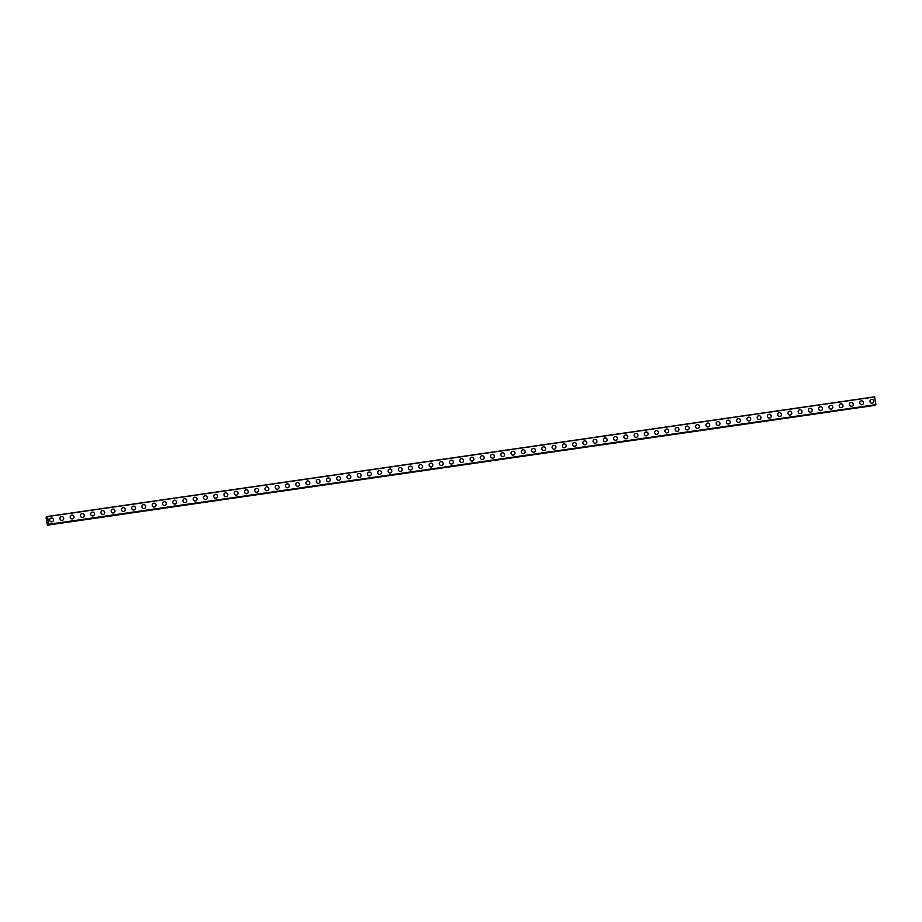 <?xml version="1.0" encoding="UTF-8"?>
<svg xmlns="http://www.w3.org/2000/svg" width="922" height="922" viewBox="0 0 922 922"><rect width="100%" height="100%" fill="white"/><g stroke="black" fill="none" stroke-linecap="round" stroke-linejoin="round"><path stroke-width="1.38" d="M50.652 518.233A1.936 1.89 -118.1 0 1 53.361 519.351A1.936 1.89 -118.1 0 1 51.863 521.852A1.936 1.89 -118.1 0 1 50.652 518.233A1.936 1.89 -118.1 0 1 53.372 519.351A1.936 1.89 -118.1 0 1 52.473 521.645M60.91 516.746A1.936 1.89 -118.1 0 1 63.618 517.864A1.936 1.89 -118.1 0 1 62.12 520.365A1.936 1.89 -118.1 0 1 60.91 516.746A1.936 1.89 -118.1 0 1 63.618 517.864A1.936 1.89 -118.1 0 1 62.731 520.169M71.155 515.271A1.936 1.89 -118.1 0 1 73.875 516.389A1.936 1.89 -118.1 0 1 72.377 518.879A1.936 1.89 -118.1 0 1 71.155 515.271A1.936 1.89 -118.1 0 1 73.875 516.378A1.936 1.89 -118.1 0 1 72.988 518.683M81.413 513.785A1.936 1.89 -118.1 0 1 84.133 514.902A1.936 1.89 -118.1 0 1 82.634 517.403A1.936 1.89 -118.1 0 1 81.413 513.785A1.936 1.89 -118.1 0 1 84.133 514.902A1.936 1.89 -118.1 0 1 83.234 517.196M91.67 512.298A1.936 1.89 -118.1 0 1 94.378 513.416A1.936 1.89 -118.1 0 1 92.88 515.917A1.936 1.89 -118.1 0 1 91.67 512.298A1.936 1.89 -118.1 0 1 94.378 513.416A1.936 1.89 -118.1 0 1 93.491 515.721M101.927 510.823A1.936 1.89 -118.1 0 1 104.635 511.929A1.936 1.89 -118.1 0 1 103.137 514.43A1.936 1.89 -118.1 0 1 101.927 510.823A1.936 1.89 -118.1 0 1 104.635 511.929A1.936 1.89 -118.1 0 1 103.748 514.234M112.173 509.336A1.936 1.89 -118.1 0 1 114.893 510.454A1.936 1.89 -118.1 0 1 113.394 512.955A1.936 1.89 -118.1 0 1 112.173 509.336A1.936 1.89 -118.1 0 1 114.893 510.454A1.936 1.89 -118.1 0 1 114.005 512.747M122.43 507.849A1.936 1.89 -118.1 0 1 125.138 508.967A1.936 1.89 -118.1 0 1 123.64 511.468A1.936 1.89 -118.1 0 1 122.43 507.849A1.936 1.89 -118.1 0 1 125.138 508.967A1.936 1.89 -118.1 0 1 124.251 511.272M132.687 506.374A1.936 1.89 -118.1 0 1 135.396 507.48A1.936 1.89 -118.1 0 1 133.897 509.981A1.936 1.89 -118.1 0 1 132.687 506.374A1.936 1.89 -118.1 0 1 135.396 507.48A1.936 1.89 -118.1 0 1 134.508 509.785M142.933 504.887A1.936 1.89 -118.1 0 1 145.653 506.005A1.936 1.89 -118.1 0 1 144.155 508.506A1.936 1.89 -118.1 0 1 142.933 504.887A1.936 1.89 -118.1 0 1 145.653 506.005A1.936 1.89 -118.1 0 1 144.766 508.299M153.19 503.4A1.936 1.89 -118.1 0 1 155.91 504.518A1.936 1.89 -118.1 0 1 154.4 507.019A1.936 1.89 -118.1 0 1 153.19 503.4A1.936 1.89 -118.1 0 1 155.91 504.518A1.936 1.89 -118.1 0 1 155.011 506.812M163.448 501.925A1.936 1.89 -118.1 0 1 166.156 503.032A1.936 1.89 -118.1 0 1 164.658 505.533A1.936 1.89 -118.1 0 1 163.448 501.925A1.936 1.89 -118.1 0 1 166.156 503.032A1.936 1.89 -118.1 0 1 165.269 505.337M173.705 500.439A1.936 1.89 -118.1 0 1 176.413 501.556A1.936 1.89 -118.1 0 1 174.915 504.046A1.936 1.89 -118.1 0 1 173.705 500.439A1.936 1.89 -118.1 0 1 176.413 501.556A1.936 1.89 -118.1 0 1 175.526 503.85M183.951 498.952A1.936 1.89 -118.1 0 1 186.67 500.07A1.936 1.89 -118.1 0 1 185.172 502.571A1.936 1.89 -118.1 0 1 183.951 498.952A1.936 1.89 -118.1 0 1 186.67 500.07A1.936 1.89 -118.1 0 1 185.783 502.363M194.208 497.465A1.936 1.89 -118.1 0 1 196.916 498.583A1.936 1.89 -118.1 0 1 195.418 501.084A1.936 1.89 -118.1 0 1 194.208 497.465A1.936 1.89 -118.1 0 1 196.916 498.583A1.936 1.89 -118.1 0 1 196.029 500.888M204.465 495.99A1.936 1.89 -118.1 0 1 207.173 497.108A1.936 1.89 -118.1 0 1 205.675 499.597A1.936 1.89 -118.1 0 1 204.465 495.99A1.936 1.89 -118.1 0 1 207.173 497.108A1.936 1.89 -118.1 0 1 206.286 499.401M214.711 494.503A1.936 1.89 -118.1 0 1 217.431 495.621A1.936 1.89 -118.1 0 1 215.932 498.122A1.936 1.89 -118.1 0 1 214.711 494.503A1.936 1.89 -118.1 0 1 217.431 495.621A1.936 1.89 -118.1 0 1 216.543 497.915M224.968 493.016A1.936 1.89 -118.1 0 1 227.676 494.134A1.936 1.89 -118.1 0 1 226.178 496.635A1.936 1.89 -118.1 0 1 224.968 493.016A1.936 1.89 -118.1 0 1 227.676 494.134A1.936 1.89 -118.1 0 1 226.789 496.439M235.225 491.541A1.936 1.89 -118.1 0 1 237.934 492.659A1.936 1.89 -118.1 0 1 236.435 495.149A1.936 1.89 -118.1 0 1 235.225 491.541A1.936 1.89 -118.1 0 1 237.934 492.659A1.936 1.89 -118.1 0 1 237.046 494.953M245.471 490.055A1.936 1.89 -118.1 0 1 248.191 491.172A1.936 1.89 -118.1 0 1 246.693 493.673A1.936 1.89 -118.1 0 1 245.471 490.055A1.936 1.89 -118.1 0 1 248.191 491.172A1.936 1.89 -118.1 0 1 247.303 493.466M255.728 488.568A1.936 1.89 -118.1 0 1 258.448 489.686A1.936 1.89 -118.1 0 1 256.95 492.187A1.936 1.89 -118.1 0 1 255.728 488.568A1.936 1.89 -118.1 0 1 258.448 489.686A1.936 1.89 -118.1 0 1 257.549 491.991M265.985 487.093A1.936 1.89 -118.1 0 1 268.694 488.211A1.936 1.89 -118.1 0 1 267.196 490.7A1.936 1.89 -118.1 0 1 265.985 487.093A1.936 1.89 -118.1 0 1 268.694 488.211A1.936 1.89 -118.1 0 1 267.806 490.504M276.243 485.606A1.936 1.89 -118.1 0 1 278.951 486.724A1.936 1.89 -118.1 0 1 277.453 489.225A1.936 1.89 -118.1 0 1 276.243 485.606A1.936 1.89 -118.1 0 1 278.951 486.724A1.936 1.89 -118.1 0 1 278.064 489.017M286.488 484.119A1.936 1.89 -118.1 0 1 289.208 485.237A1.936 1.89 -118.1 0 1 287.71 487.738A1.936 1.89 -118.1 0 1 286.488 484.119A1.936 1.89 -118.1 0 1 289.208 485.237A1.936 1.89 -118.1 0 1 288.321 487.542M296.746 482.644A1.936 1.89 -118.1 0 1 299.454 483.762A1.936 1.89 -118.1 0 1 297.956 486.251A1.936 1.89 -118.1 0 1 296.746 482.644A1.936 1.89 -118.1 0 1 299.454 483.762A1.936 1.89 -118.1 0 1 298.567 486.055M307.003 481.157A1.936 1.89 -118.1 0 1 309.711 482.275A1.936 1.89 -118.1 0 1 308.213 484.776A1.936 1.89 -118.1 0 1 307.003 481.157A1.936 1.89 -118.1 0 1 309.711 482.275A1.936 1.89 -118.1 0 1 308.824 484.569M317.249 479.671A1.936 1.89 -118.1 0 1 319.969 480.788A1.936 1.89 -118.1 0 1 318.47 483.289A1.936 1.89 -118.1 0 1 317.249 479.671A1.936 1.89 -118.1 0 1 319.969 480.788A1.936 1.89 -118.1 0 1 319.081 483.093M327.506 478.195A1.936 1.89 -118.1 0 1 330.214 479.302A1.936 1.89 -118.1 0 1 328.716 481.803A1.936 1.89 -118.1 0 1 327.506 478.195A1.936 1.89 -118.1 0 1 330.226 479.302A1.936 1.89 -118.1 0 1 329.327 481.607M337.763 476.709A1.936 1.89 -118.1 0 1 340.472 477.827A1.936 1.89 -118.1 0 1 338.973 480.327A1.936 1.89 -118.1 0 1 337.763 476.709A1.936 1.89 -118.1 0 1 340.472 477.827A1.936 1.89 -118.1 0 1 339.584 480.12M348.009 475.222A1.936 1.89 -118.1 0 1 350.729 476.34A1.936 1.89 -118.1 0 1 349.231 478.841A1.936 1.89 -118.1 0 1 348.009 475.222A1.936 1.89 -118.1 0 1 350.729 476.34A1.936 1.89 -118.1 0 1 349.841 478.645M358.266 473.747A1.936 1.89 -118.1 0 1 360.986 474.853A1.936 1.89 -118.1 0 1 359.488 477.354A1.936 1.89 -118.1 0 1 358.266 473.747A1.936 1.89 -118.1 0 1 360.986 474.853A1.936 1.89 -118.1 0 1 360.087 477.158M368.523 472.26A1.936 1.89 -118.1 0 1 371.232 473.378A1.936 1.89 -118.1 0 1 369.734 475.879A1.936 1.89 -118.1 0 1 368.523 472.26A1.936 1.89 -118.1 0 1 371.232 473.378A1.936 1.89 -118.1 0 1 370.344 475.671M378.781 470.773A1.936 1.89 -118.1 0 1 381.489 471.891A1.936 1.89 -118.1 0 1 379.991 474.392A1.936 1.89 -118.1 0 1 378.781 470.773A1.936 1.89 -118.1 0 1 381.489 471.891A1.936 1.89 -118.1 0 1 380.602 474.185M389.026 469.298A1.936 1.89 -118.1 0 1 391.746 470.404A1.936 1.89 -118.1 0 1 390.248 472.905A1.936 1.89 -118.1 0 1 389.026 469.298A1.936 1.89 -118.1 0 1 391.746 470.404A1.936 1.89 -118.1 0 1 390.859 472.709M399.284 467.811A1.936 1.89 -118.1 0 1 401.992 468.929A1.936 1.89 -118.1 0 1 400.494 471.419A1.936 1.89 -118.1 0 1 399.284 467.811A1.936 1.89 -118.1 0 1 401.992 468.929A1.936 1.89 -118.1 0 1 401.105 471.223M409.541 466.325A1.936 1.89 -118.1 0 1 412.249 467.442A1.936 1.89 -118.1 0 1 410.751 469.943A1.936 1.89 -118.1 0 1 409.541 466.325A1.936 1.89 -118.1 0 1 412.249 467.442A1.936 1.89 -118.1 0 1 411.362 469.736M419.787 464.838A1.936 1.89 -118.1 0 1 422.507 465.956A1.936 1.89 -118.1 0 1 421.008 468.457A1.936 1.89 -118.1 0 1 419.787 464.838A1.936 1.89 -118.1 0 1 422.507 465.956A1.936 1.89 -118.1 0 1 421.619 468.261M430.044 463.363A1.936 1.89 -118.1 0 1 432.764 464.481A1.936 1.89 -118.1 0 1 431.254 466.97A1.936 1.89 -118.1 0 1 430.044 463.363A1.936 1.89 -118.1 0 1 432.764 464.481A1.936 1.89 -118.1 0 1 431.865 466.774M440.301 461.876A1.936 1.89 -118.1 0 1 443.009 462.994A1.936 1.89 -118.1 0 1 441.511 465.495A1.936 1.89 -118.1 0 1 440.301 461.876A1.936 1.89 -118.1 0 1 443.009 462.994A1.936 1.89 -118.1 0 1 442.122 465.287M450.558 460.389A1.936 1.89 -118.1 0 1 453.267 461.507A1.936 1.89 -118.1 0 1 451.768 464.008A1.936 1.89 -118.1 0 1 450.558 460.389A1.936 1.89 -118.1 0 1 453.267 461.507A1.936 1.89 -118.1 0 1 452.379 463.812M460.804 458.914A1.936 1.89 -118.1 0 1 463.524 460.032A1.936 1.89 -118.1 0 1 462.026 462.521A1.936 1.89 -118.1 0 1 460.804 458.914A1.936 1.89 -118.1 0 1 463.524 460.032A1.936 1.89 -118.1 0 1 462.637 462.325M471.061 457.427A1.936 1.89 -118.1 0 1 473.77 458.545A1.936 1.89 -118.1 0 1 472.271 461.046A1.936 1.89 -118.1 0 1 471.061 457.427A1.936 1.89 -118.1 0 1 473.77 458.545A1.936 1.89 -118.1 0 1 472.882 460.839M481.319 455.941A1.936 1.89 -118.1 0 1 484.027 457.058A1.936 1.89 -118.1 0 1 482.529 459.559A1.936 1.89 -118.1 0 1 481.319 455.941A1.936 1.89 -118.1 0 1 484.027 457.058A1.936 1.89 -118.1 0 1 483.14 459.363M491.564 454.465A1.936 1.89 -118.1 0 1 494.284 455.583A1.936 1.89 -118.1 0 1 492.786 458.073A1.936 1.89 -118.1 0 1 491.564 454.465A1.936 1.89 -118.1 0 1 494.284 455.583A1.936 1.89 -118.1 0 1 493.397 457.877M501.822 452.979A1.936 1.89 -118.1 0 1 504.53 454.097A1.936 1.89 -118.1 0 1 503.032 456.597A1.936 1.89 -118.1 0 1 501.822 452.979A1.936 1.89 -118.1 0 1 504.541 454.097A1.936 1.89 -118.1 0 1 503.643 456.39M512.079 451.492A1.936 1.89 -118.1 0 1 514.787 452.61A1.936 1.89 -118.1 0 1 513.289 455.111A1.936 1.89 -118.1 0 1 512.079 451.492A1.936 1.89 -118.1 0 1 514.787 452.61A1.936 1.89 -118.1 0 1 513.9 454.915M522.325 450.017A1.936 1.89 -118.1 0 1 525.044 451.135A1.936 1.89 -118.1 0 1 523.546 453.624A1.936 1.89 -118.1 0 1 522.325 450.017A1.936 1.89 -118.1 0 1 525.044 451.135A1.936 1.89 -118.1 0 1 524.157 453.428M532.582 448.53A1.936 1.89 -118.1 0 1 535.302 449.648A1.936 1.89 -118.1 0 1 533.803 452.149A1.936 1.89 -118.1 0 1 532.582 448.53A1.936 1.89 -118.1 0 1 535.302 449.648A1.936 1.89 -118.1 0 1 534.403 451.941M542.839 447.043A1.936 1.89 -118.1 0 1 545.547 448.161A1.936 1.89 -118.1 0 1 544.049 450.662A1.936 1.89 -118.1 0 1 542.839 447.043A1.936 1.89 -118.1 0 1 545.547 448.161A1.936 1.89 -118.1 0 1 544.66 450.466M553.096 445.568A1.936 1.89 -118.1 0 1 555.805 446.686A1.936 1.89 -118.1 0 1 554.306 449.175A1.936 1.89 -118.1 0 1 553.096 445.568A1.936 1.89 -118.1 0 1 555.805 446.674A1.936 1.89 -118.1 0 1 554.917 448.979M563.342 444.081A1.936 1.89 -118.1 0 1 566.062 445.199A1.936 1.89 -118.1 0 1 564.564 447.7A1.936 1.89 -118.1 0 1 563.342 444.081A1.936 1.89 -118.1 0 1 566.062 445.199A1.936 1.89 -118.1 0 1 565.174 447.493M573.599 442.595A1.936 1.89 -118.1 0 1 576.308 443.713A1.936 1.89 -118.1 0 1 574.809 446.213A1.936 1.89 -118.1 0 1 573.599 442.595A1.936 1.89 -118.1 0 1 576.308 443.713A1.936 1.89 -118.1 0 1 575.42 446.018M583.857 441.119A1.936 1.89 -118.1 0 1 586.565 442.226A1.936 1.89 -118.1 0 1 585.067 444.727A1.936 1.89 -118.1 0 1 583.857 441.119A1.936 1.89 -118.1 0 1 586.565 442.226A1.936 1.89 -118.1 0 1 585.677 444.531M594.102 439.633A1.936 1.89 -118.1 0 1 596.822 440.751A1.936 1.89 -118.1 0 1 595.324 443.252A1.936 1.89 -118.1 0 1 594.102 439.633A1.936 1.89 -118.1 0 1 596.822 440.751A1.936 1.89 -118.1 0 1 595.935 443.044M604.359 438.146A1.936 1.89 -118.1 0 1 607.068 439.264A1.936 1.89 -118.1 0 1 605.57 441.765A1.936 1.89 -118.1 0 1 604.359 438.146A1.936 1.89 -118.1 0 1 607.079 439.264A1.936 1.89 -118.1 0 1 606.18 441.557M614.617 436.671A1.936 1.89 -118.1 0 1 617.325 437.777A1.936 1.89 -118.1 0 1 615.827 440.278A1.936 1.89 -118.1 0 1 614.617 436.671A1.936 1.89 -118.1 0 1 617.325 437.777A1.936 1.89 -118.1 0 1 616.438 440.082M625.473 434.988A1.936 1.89 -118.1 0 1 626.695 438.595A1.936 1.89 -118.1 0 1 623.975 437.477A1.936 1.89 -118.1 0 1 625.473 434.988M624.862 435.184A1.936 1.89 -118.1 0 1 627.582 436.302A1.936 1.89 -118.1 0 1 626.695 438.595M635.12 433.697A1.936 1.89 -118.1 0 1 637.84 434.815A1.936 1.89 -118.1 0 1 636.341 437.316A1.936 1.89 -118.1 0 1 635.12 433.697A1.936 1.89 -118.1 0 1 637.84 434.815A1.936 1.89 -118.1 0 1 636.941 437.109M645.377 432.222A1.936 1.89 -118.1 0 1 648.085 433.328A1.936 1.89 -118.1 0 1 646.587 435.829A1.936 1.89 -118.1 0 1 645.377 432.211A1.936 1.89 -118.1 0 1 648.085 433.328A1.936 1.89 -118.1 0 1 647.198 435.633M655.634 430.735A1.936 1.89 -118.1 0 1 658.343 431.853A1.936 1.89 -118.1 0 1 656.844 434.343A1.936 1.89 -118.1 0 1 655.634 430.735A1.936 1.89 -118.1 0 1 658.343 431.853A1.936 1.89 -118.1 0 1 657.455 434.147M665.88 429.249A1.936 1.89 -118.1 0 1 668.6 430.367A1.936 1.89 -118.1 0 1 667.102 432.867A1.936 1.89 -118.1 0 1 665.88 429.249A1.936 1.89 -118.1 0 1 668.6 430.367A1.936 1.89 -118.1 0 1 667.712 432.66M676.137 427.762A1.936 1.89 -118.1 0 1 678.846 428.88A1.936 1.89 -118.1 0 1 677.347 431.381A1.936 1.89 -118.1 0 1 676.137 427.762A1.936 1.89 -118.1 0 1 678.846 428.88A1.936 1.89 -118.1 0 1 677.958 431.185M686.394 426.287A1.936 1.89 -118.1 0 1 689.103 427.405A1.936 1.89 -118.1 0 1 687.605 429.894A1.936 1.89 -118.1 0 1 686.394 426.287A1.936 1.89 -118.1 0 1 689.103 427.405A1.936 1.89 -118.1 0 1 688.215 429.698M696.64 424.8A1.936 1.89 -118.1 0 1 699.36 425.918A1.936 1.89 -118.1 0 1 697.862 428.419A1.936 1.89 -118.1 0 1 696.64 424.8A1.936 1.89 -118.1 0 1 699.36 425.918A1.936 1.89 -118.1 0 1 698.473 428.211M706.897 423.313A1.936 1.89 -118.1 0 1 709.617 424.431A1.936 1.89 -118.1 0 1 708.108 426.932A1.936 1.89 -118.1 0 1 706.897 423.313A1.936 1.89 -118.1 0 1 709.617 424.431A1.936 1.89 -118.1 0 1 708.718 426.736M717.155 421.838A1.936 1.89 -118.1 0 1 719.863 422.956A1.936 1.89 -118.1 0 1 718.365 425.445A1.936 1.89 -118.1 0 1 717.155 421.838A1.936 1.89 -118.1 0 1 719.863 422.956A1.936 1.89 -118.1 0 1 718.976 425.249M727.412 420.351A1.936 1.89 -118.1 0 1 730.12 421.469A1.936 1.89 -118.1 0 1 728.622 423.97A1.936 1.89 -118.1 0 1 727.412 420.351A1.936 1.89 -118.1 0 1 730.12 421.469A1.936 1.89 -118.1 0 1 729.233 423.763M737.658 418.865A1.936 1.89 -118.1 0 1 740.378 419.983A1.936 1.89 -118.1 0 1 738.879 422.483A1.936 1.89 -118.1 0 1 737.658 418.865A1.936 1.89 -118.1 0 1 740.378 419.983A1.936 1.89 -118.1 0 1 739.49 422.288M747.915 417.389A1.936 1.89 -118.1 0 1 750.623 418.507A1.936 1.89 -118.1 0 1 749.125 420.997A1.936 1.89 -118.1 0 1 747.915 417.389A1.936 1.89 -118.1 0 1 750.623 418.507A1.936 1.89 -118.1 0 1 749.736 420.801M758.172 415.903A1.936 1.89 -118.1 0 1 760.881 417.021A1.936 1.89 -118.1 0 1 759.382 419.522A1.936 1.89 -118.1 0 1 758.172 415.903A1.936 1.89 -118.1 0 1 760.881 417.021A1.936 1.89 -118.1 0 1 759.993 419.314M768.418 414.416A1.936 1.89 -118.1 0 1 771.138 415.534A1.936 1.89 -118.1 0 1 769.639 418.035A1.936 1.89 -118.1 0 1 768.418 414.416A1.936 1.89 -118.1 0 1 771.138 415.534A1.936 1.89 -118.1 0 1 770.25 417.839M778.675 412.941A1.936 1.89 -118.1 0 1 781.383 414.059A1.936 1.89 -118.1 0 1 779.885 416.548A1.936 1.89 -118.1 0 1 778.675 412.941A1.936 1.89 -118.1 0 1 781.395 414.047A1.936 1.89 -118.1 0 1 780.496 416.352M788.932 411.454A1.936 1.89 -118.1 0 1 791.641 412.572A1.936 1.89 -118.1 0 1 790.142 415.073A1.936 1.89 -118.1 0 1 788.932 411.454A1.936 1.89 -118.1 0 1 791.641 412.572A1.936 1.89 -118.1 0 1 790.753 414.865M799.178 409.967A1.936 1.89 -118.1 0 1 801.898 411.085A1.936 1.89 -118.1 0 1 800.4 413.586A1.936 1.89 -118.1 0 1 799.178 409.967A1.936 1.89 -118.1 0 1 801.898 411.085A1.936 1.89 -118.1 0 1 801.011 413.39M809.435 408.492A1.936 1.89 -118.1 0 1 812.155 409.599A1.936 1.89 -118.1 0 1 810.657 412.099A1.936 1.89 -118.1 0 1 809.435 408.492A1.936 1.89 -118.1 0 1 812.155 409.599A1.936 1.89 -118.1 0 1 811.256 411.904M819.693 407.005A1.936 1.89 -118.1 0 1 822.401 408.123A1.936 1.89 -118.1 0 1 820.903 410.624A1.936 1.89 -118.1 0 1 819.693 407.005A1.936 1.89 -118.1 0 1 822.401 408.123A1.936 1.89 -118.1 0 1 821.514 410.417M829.938 405.519A1.936 1.89 -118.1 0 1 832.658 406.637A1.936 1.89 -118.1 0 1 831.16 409.138A1.936 1.89 -118.1 0 1 829.95 405.519A1.936 1.89 -118.1 0 1 832.658 406.637A1.936 1.89 -118.1 0 1 831.771 408.942M840.196 404.043A1.936 1.89 -118.1 0 1 842.915 405.15A1.936 1.89 -118.1 0 1 841.417 407.651A1.936 1.89 -118.1 0 1 840.196 404.043A1.936 1.89 -118.1 0 1 842.915 405.15A1.936 1.89 -118.1 0 1 842.028 407.455M850.453 402.557A1.936 1.89 -118.1 0 1 853.161 403.675A1.936 1.89 -118.1 0 1 851.663 406.176A1.936 1.89 -118.1 0 1 850.453 402.557A1.936 1.89 -118.1 0 1 853.161 403.675A1.936 1.89 -118.1 0 1 852.274 405.968M860.71 401.07A1.936 1.89 -118.1 0 1 863.418 402.188A1.936 1.89 -118.1 0 1 861.92 404.689A1.936 1.89 -118.1 0 1 860.71 401.07A1.936 1.89 -118.1 0 1 863.418 402.188A1.936 1.89 -118.1 0 1 862.531 404.481M870.956 399.595A1.936 1.89 -118.1 0 1 873.676 400.701A1.936 1.89 -118.1 0 1 872.177 403.202A1.936 1.89 -118.1 0 1 870.956 399.595A1.936 1.89 -118.1 0 1 873.676 400.701A1.936 1.89 -118.1 0 1 872.788 403.006M875.819 404.839L48.682 524.48L875.9 404.654L874.632 396.829L47.495 516.458L48.762 524.284L47.771 523.396L47.379 525.171L46.1 517.772L46.388 517.046L47.356 518.095L47.495 516.458M47.379 525.171L874.817 404.988M47.218 519.743L47.483 520.492M47.356 519.559L47.206 520.642M48.612 524.261L47.679 524.353M874.678 396.956L47.541 516.585M875.9 404.654L48.762 524.284M875.9 404.804L48.751 524.434M47.448 516.896L46.388 517.046L47.448 516.896M47.448 516.942L46.423 517.092M46.642 517.507L47.379 517.403L46.665 517.53M874.805 405.334L47.667 524.964M874.794 405.392L47.656 525.021"/></g></svg>
